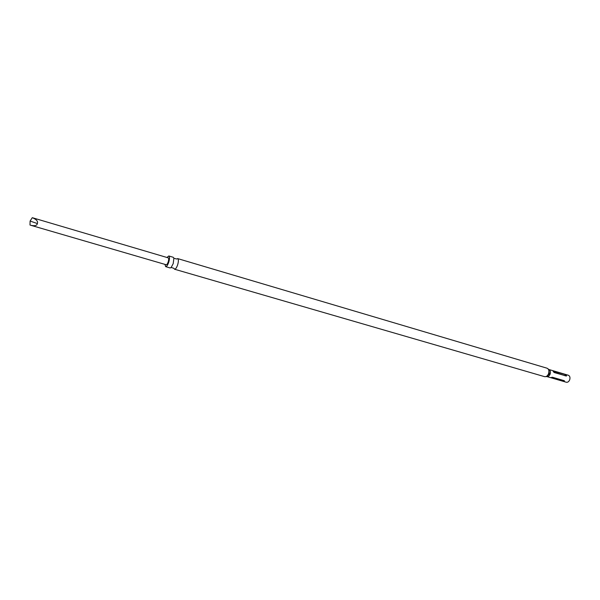 <?xml version="1.0" encoding="UTF-8"?>
<svg xmlns="http://www.w3.org/2000/svg" width="600" height="600" viewBox="0 0 600 600"><rect width="100%" height="100%" fill="white"/><g stroke="black" fill="none" stroke-linecap="round" stroke-linejoin="round"><path stroke-width="0.9" d="M168.795 255.96L173.257 257.288L173.88 258.21L173.212 263.595L171.15 267.502L170.13 267.945L165.66 266.647C166.665 266.663 167.692 265.207 168.727 262.282C169.733 258.78 169.755 256.673 168.795 255.96L166.972 257.483M164.947 264.382L165.66 266.647M171.15 267.502L173.887 268.29L174.525 269.22C175.553 269.25 176.587 267.803 177.63 264.892C178.62 261.405 178.627 259.305 177.645 258.585L176.61 259.028L173.88 258.21M562.845 381.195L550.695 377.618L552.54 377.28L564.375 380.73L564.382 381.337L562.845 381.195L563.678 380.55M566.325 382.245C567.75 382.478 568.875 381.66 569.692 379.793C570.322 377.498 569.88 375.99 568.373 375.263L548.947 369.51C550.38 370.282 550.778 371.79 550.14 374.055C549.345 375.907 548.257 376.748 546.877 376.582L566.325 382.245M30.697 225.255L166.208 264.75C166.86 264.757 167.52 263.82 168.188 261.93C168.833 259.673 168.847 258.315 168.233 257.858L32.287 217.688C36.517 219.405 38.205 221.362 37.365 223.553C36.975 225.638 34.748 226.208 30.697 225.255L30 225.03L30.105 221.055L37.365 223.553M553.463 371.04L565.275 374.535L566.543 375.413L566.445 376.028L554.257 372.548L553.178 371.46L553.463 371.04L553.312 371.692M565.612 375.9L553.493 371.933M32.287 217.688L30.105 221.055M546.825 376.597L549.352 373.86L548.918 369.472M546.908 376.575L544.582 376.657C546.255 376.928 547.582 375.93 548.565 373.665C549.33 370.89 548.827 369.075 547.058 368.212L177.645 258.585M565.275 374.535L565.2 375.39M552.053 377.235L563.332 380.528M564.382 381.337L564.075 380.647M566.543 375.413L565.597 375.728M548.97 369.54L547.058 368.212M544.582 376.657L174.525 269.22"/></g></svg>
